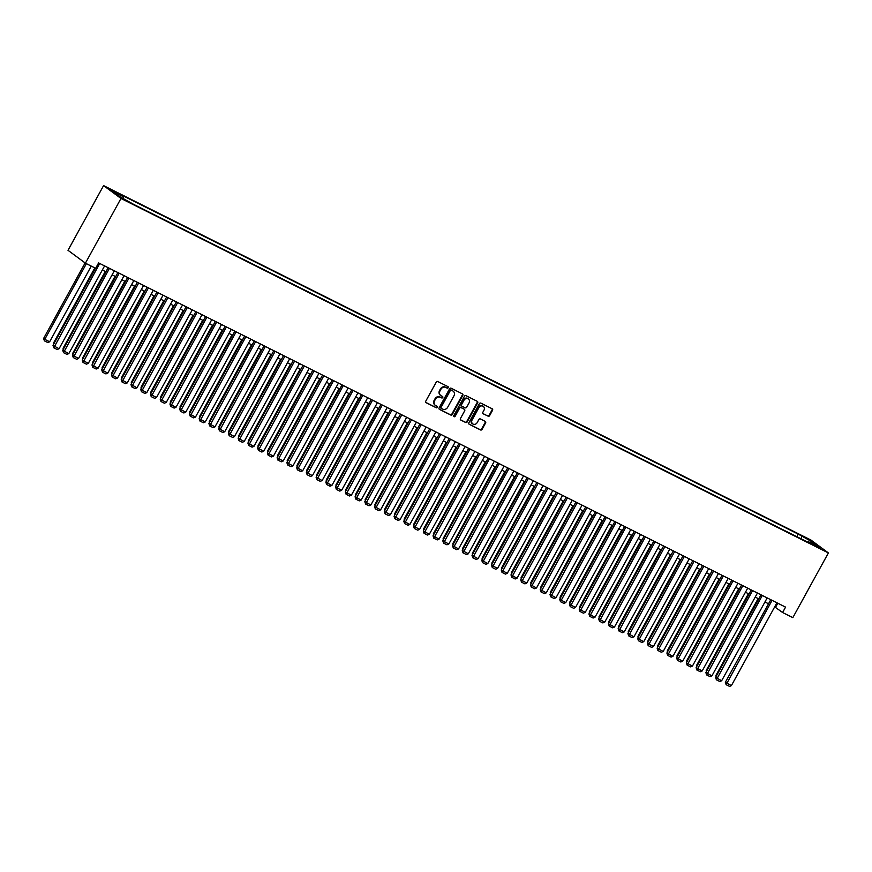 <?xml version="1.0" encoding="UTF-8"?>
<svg xmlns="http://www.w3.org/2000/svg" width="872" height="872" viewBox="0 0 872 872"><rect width="100%" height="100%" fill="white"/><g stroke="black" fill="none" stroke-linecap="round" stroke-linejoin="round"><path stroke-width="1.31" d="M448.208 387.702A0.85 0.741 126.5 0 0 447.946 386.623L437.788 381.533A1.21 1.068 126.5 0 0 436.251 382.11L425.776 401.164A1.21 1.068 126.5 0 0 426.146 402.701L436.305 407.791A0.85 0.741 126.5 0 0 437.123 406.308L435.804 405.654A3.88 3.412 126.5 0 1 434.605 400.728L435.488 399.147A3.88 3.412 126.5 0 1 440.404 397.294L441.723 397.948A0.85 0.741 126.5 0 0 442.54 396.466L441.221 395.812A3.88 3.412 126.5 0 1 440.022 390.885L440.894 389.304A3.88 3.412 126.5 0 1 445.821 387.451L447.129 388.105A0.85 0.741 126.5 0 0 448.208 387.702M440.556 395.354A3.88 3.412 126.5 0 1 439.553 390.536L440.425 388.956A3.88 3.412 126.5 0 1 445.352 387.103L446.66 387.757A0.85 0.741 126.5 0 0 447.739 386.525M425.808 402.428L435.837 407.442A0.85 0.741 126.5 0 0 436.916 406.21M435.139 405.197A3.88 3.412 126.5 0 1 434.136 400.39L435.008 398.798A3.88 3.412 126.5 0 1 439.935 396.945L441.254 397.599A0.85 0.741 126.5 0 0 442.333 396.368M804.376 537.032L809.347 540.051L804.376 537.032M488.058 416.238A1.21 1.068 126.5 0 0 489.595 415.661L492.538 410.32A1.21 1.068 126.5 0 0 492.157 408.783L480.875 403.126A1.21 1.068 126.5 0 0 479.338 403.703L468.863 422.757A1.21 1.068 126.5 0 0 469.234 424.293L480.516 429.951A1.21 1.068 126.5 0 0 482.063 429.373L485.606 422.909A1.21 1.068 126.5 0 0 485.235 421.372L480.407 418.952A1.21 1.068 126.5 0 0 478.87 419.53L477.104 422.735A3.237 2.856 126.5 0 1 471.992 420.173L478.881 407.627A3.237 2.856 126.5 0 1 484.004 410.189L482.848 412.282A1.21 1.068 126.5 0 0 483.23 413.819L487.59 415.89A1.21 1.068 126.5 0 0 489.127 415.312L492.059 409.971A1.21 1.068 126.5 0 0 492.026 408.706M120.979 198.467L85.412 263.17L95.637 268.293L98.601 262.908L785.563 607.119L782.598 612.515L792.833 617.638L828.4 552.935L120.979 198.467L103.583 185.605L810.993 540.073L828.4 552.935M462.792 395.408A1.21 1.068 126.5 0 0 462.411 393.872L451.129 388.214A1.21 1.068 126.5 0 0 449.592 388.792L439.117 407.845A1.21 1.068 126.5 0 0 439.488 409.393L450.78 415.039A1.21 1.068 126.5 0 0 452.317 414.462L462.792 395.408L462.313 395.06A1.21 1.068 126.5 0 0 462.28 393.806M465.997 395.67L477.289 401.327A1.21 1.068 126.5 0 1 477.66 402.864L467.185 421.917A1.21 1.068 126.5 0 1 465.648 422.495L460.819 420.075A1.21 1.068 126.5 0 1 460.438 418.538L464.689 410.81A1.21 1.068 126.5 0 0 464.318 409.273L461.114 407.671A1.21 1.068 126.5 0 0 459.577 408.249L455.151 416.293A0.85 0.741 126.5 0 1 453.811 415.617L464.46 396.248A1.21 1.068 126.5 0 1 465.997 395.67M114.439 192.036L109.632 189.115L114.439 192.036M796.801 536.672L798.218 534.1L120.031 194.282L123.323 196.712L123.181 198.347M798.218 534.1L812.224 541.904L819.375 547.191L808.66 541.817L811.952 544.259L133.765 204.44L119.747 196.636L112.597 191.35L123.323 196.712M85.412 263.17L68.005 250.308L103.583 185.605M774.696 606.868L782.598 612.515M102.351 269.982L105.926 271.77M112.096 274.854L115.671 276.653M121.84 279.738L125.415 281.536M131.585 284.621L135.16 286.419M141.329 289.504L144.905 291.303M151.074 294.387L154.649 296.186M160.819 299.27L164.394 301.058M170.563 304.154L174.138 305.941M180.308 309.037L183.883 310.824M190.042 313.92L193.628 315.708M199.786 318.803L203.361 320.591M209.531 323.686L213.106 325.474M219.275 328.57L222.851 330.357M229.02 333.453L232.595 335.24M238.765 338.336L242.34 340.124M248.509 343.219L252.084 345.007M258.254 348.092L261.829 349.89M267.998 352.975L271.574 354.773M277.743 357.858L281.318 359.656M287.488 362.741L291.063 364.54M297.232 367.624L300.807 369.423M306.977 372.508L310.552 374.306M316.721 377.391L320.297 379.178M326.466 382.274L330.041 384.062M336.211 387.157L339.786 388.945M345.955 392.04L349.53 393.828M355.7 396.923L359.275 398.711M365.444 401.807L369.02 403.594M375.189 406.69L378.764 408.478M384.933 411.573L388.509 413.361M394.667 416.456L398.242 418.244M404.412 421.329L407.987 423.127M414.156 426.212L417.732 428.01M423.901 431.095L427.476 432.894M433.646 435.978L437.221 437.777M443.39 440.861L446.965 442.66M453.135 445.745L456.71 447.543M462.879 450.628L466.455 452.415M472.624 455.511L476.199 457.299M482.369 460.394L485.944 462.182M492.113 465.277L495.688 467.065M501.858 470.161L505.433 471.948M511.602 475.044L515.178 476.831M521.347 479.927L524.922 481.715M531.092 484.81L534.667 486.598M540.836 489.693L544.411 491.481M550.581 494.577L554.156 496.364M560.325 499.449L563.901 501.247M570.07 504.332L573.645 506.131M579.815 509.215L583.39 511.014M589.548 514.099L593.134 515.897M599.293 518.982L602.868 520.78M609.038 523.865L612.613 525.653M618.782 528.748L622.357 530.536M628.527 533.631L632.102 535.419M638.271 538.514L641.847 540.302M648.016 543.398L651.591 545.185M657.761 548.281L661.336 550.068M667.505 553.164L671.08 554.952M677.25 558.047L680.825 559.835M686.994 562.931L690.569 564.718M696.739 567.814L700.314 569.601M706.484 572.686L710.059 574.485M716.228 577.569L719.803 579.368M725.973 582.452L729.548 584.251M735.717 587.336L739.293 589.134M745.462 592.219L749.037 594.017M755.207 597.102L758.782 598.89M764.951 601.985L768.526 603.773M777.78 603.217L775.546 607.293M808.66 541.817L807.995 542.275M801.303 538.918L801.51 536.542M812.224 541.904L810.971 542.984M439.161 409.11L450.301 414.691A1.21 1.068 126.5 0 0 451.838 414.113L462.313 395.06M451.369 390.231A0.85 0.741 126.5 0 0 450.29 390.634L441.09 407.355A0.85 0.741 126.5 0 0 441.352 408.434L442.747 409.132A3.88 3.412 126.5 0 0 447.663 407.279L453.952 395.844A3.88 3.412 126.5 0 0 452.753 390.918L450.889 389.882A0.85 0.741 126.5 0 0 449.821 390.285L450.29 390.634M441.178 408.303L440.883 408.085A0.85 0.741 126.5 0 1 440.622 407.006L449.821 390.285M452.95 391.027A3.88 3.412 126.5 0 0 452.285 390.58L452.753 390.918M450.889 389.882L452.285 390.58M460.481 419.792L465.179 422.146A1.21 1.068 126.5 0 0 466.716 421.568L477.191 402.515A1.21 1.068 126.5 0 0 477.148 401.262M464.1 409.121A1.21 1.068 126.5 0 0 463.85 408.924L460.645 407.322A1.21 1.068 126.5 0 0 459.108 407.9L454.683 415.944L455.151 416.293M453.778 416.413A0.85 0.741 126.5 0 0 454.683 415.944M469.103 402.788A3.237 2.856 126.5 0 0 463.98 400.226L461.55 404.652A1.21 1.068 126.5 0 0 461.931 406.189L465.136 407.791A1.21 1.068 126.5 0 0 466.673 407.213L469.103 402.788M468.22 398.744A3.237 2.856 126.5 0 0 463.512 399.877L463.98 400.226M461.67 405.992L461.452 405.84A1.21 1.068 126.5 0 1 461.081 404.303L463.512 399.877M482.892 413.546L487.59 415.89M483.121 406.145A3.237 2.856 126.5 0 0 478.412 407.279L478.881 407.627M472.395 423.868A3.237 2.856 126.5 0 1 471.523 419.824L478.412 407.279M468.896 424.01L480.047 429.602A1.21 1.068 126.5 0 0 481.584 429.024L485.137 422.56A1.21 1.068 126.5 0 0 485.094 421.307M85.118 262.952L43.6 338.467L44.777 339.339L86.383 263.66M91.255 266.102L49.65 341.78L47.797 342.554L44.385 340.843L43.6 338.467M44.385 340.843L44.777 339.339L49.65 341.78M104.586 265.906L59.056 348.735L53.007 345.421L53.792 347.797L99.713 263.464M95.462 268.205L53.007 345.421M59.056 348.735L57.203 349.509L53.792 347.797M94.83 267.889L53.345 343.35L53.911 343.775M53.519 344.484L53.345 343.35M105.294 271.454L63.089 348.233L63.656 348.647M63.264 349.367L63.089 348.233M115.039 276.337L72.834 353.116L73.401 353.531M73.008 354.25L72.834 353.116M124.783 281.22L82.578 358L83.145 358.414M82.753 359.133L82.578 358M114.33 270.789L68.801 353.618L62.751 350.304L63.536 352.68L109.458 268.347M108.161 267.693L62.751 350.304M68.801 353.618L66.948 354.392L63.536 352.68M124.075 275.672L78.545 358.501L72.496 355.187L73.281 357.564L119.202 273.23M117.905 272.576L72.496 355.187M78.545 358.501L76.692 359.275L73.281 357.564M133.819 280.555L88.29 363.373L82.241 360.071L83.025 362.447L128.947 278.114M127.65 277.46L82.241 360.071M88.29 363.373L86.437 364.158L83.025 362.447M143.564 285.427L98.035 368.257L91.985 364.954L92.77 367.33L138.692 282.986M137.394 282.343L91.985 364.954M98.035 368.257L96.182 369.03L92.77 367.33M134.528 286.103L92.323 362.883L92.89 363.297M92.497 364.016L92.323 362.883M153.309 290.311L107.779 373.14L101.73 369.837L102.514 372.213L148.436 287.869M147.139 287.226L101.73 369.837M107.779 373.14L105.926 373.914L102.514 372.213M144.272 290.986L102.068 367.766L102.634 368.18M102.242 368.9L102.068 367.766M163.053 295.194L117.524 378.023L111.474 374.72L112.259 377.096L158.181 292.752M156.884 292.109L111.474 374.72M117.524 378.023L115.66 378.797L112.259 377.096M154.017 295.87L111.812 372.649L112.379 373.063M111.987 373.783L111.812 372.649M172.798 300.077L127.268 382.906L121.219 379.593L122.004 381.98L167.925 297.635M166.628 296.992L121.219 379.593M127.268 382.906L125.405 383.68L122.004 381.98M163.762 300.753L121.557 377.522L122.124 377.947M121.731 378.666L121.557 377.522M182.542 304.96L137.002 387.789L130.964 384.476L131.737 386.852L177.67 302.519M176.373 301.875L130.964 384.476M137.002 387.789L135.149 388.563L131.737 386.852M173.506 305.636L131.301 382.405L131.868 382.83M131.476 383.549L131.301 382.405M192.287 309.843L146.747 392.673L140.708 389.359L141.482 391.735L187.415 307.402M186.118 306.759L140.708 389.359M146.747 392.673L144.894 393.446L141.482 391.735M183.251 310.508L141.046 387.288L141.613 387.713M141.22 388.432L141.046 387.288M202.032 314.727L156.491 397.556L150.453 394.242L151.227 396.618L197.159 312.285M195.862 311.631L150.453 394.242M156.491 397.556L154.638 398.33L151.227 396.618M192.995 315.392L150.78 392.171L151.357 392.596M150.965 393.316L150.78 392.171M211.776 319.61L166.236 402.439L160.186 399.125L160.971 401.502L206.904 317.168M205.607 316.514L160.186 399.125M166.236 402.439L164.383 403.213L160.971 401.502M202.74 320.275L160.524 397.054L161.102 397.479M160.71 398.199L160.524 397.054M221.521 324.493L175.981 407.322L169.931 404.009L170.716 406.385L216.648 322.051M215.351 321.397L169.931 404.009M175.981 407.322L174.128 408.096L170.716 406.385M212.485 325.158L170.269 401.938L170.847 402.363M170.443 403.082L170.269 401.938M231.265 329.376L185.725 412.205L179.676 408.892L180.46 411.268L226.393 326.935M225.096 326.281L179.676 408.892M185.725 412.205L183.872 412.979L180.46 411.268M222.229 330.041L180.014 406.821L180.591 407.246M180.188 407.965L180.014 406.821M241.01 334.259L195.47 417.089L189.42 413.775L190.205 416.151L236.138 331.818M234.84 331.164L189.42 413.775M195.47 417.089L193.617 417.862L190.205 416.151M231.974 334.924L189.758 411.704L190.336 412.129M189.933 412.838L189.758 411.704M250.755 339.143L205.214 421.972L199.165 418.658L199.95 421.034L245.882 336.701M244.585 336.047L199.165 418.658M205.214 421.972L203.361 422.746L199.95 421.034M241.718 339.808L199.503 416.587L200.08 417.012M199.677 417.721L199.503 416.587M260.499 344.026L214.959 426.855L208.909 423.541L209.694 425.918L255.627 341.584M254.33 340.93L208.909 423.541M214.959 426.855L213.106 427.629L209.694 425.918M251.463 344.691L209.247 421.47L209.814 421.895M209.422 422.604L209.247 421.47M270.244 348.909L224.704 431.738L218.654 428.425L219.439 430.801L265.371 346.467M264.074 345.813L218.654 428.425M224.704 431.738L222.851 432.512L219.439 430.801M261.208 349.574L218.992 426.353L219.559 426.768M219.166 427.487L218.992 426.353M279.988 353.792L234.448 436.61L228.399 433.308L229.183 435.684L275.116 351.351M273.819 350.697L228.399 433.308M234.448 436.61L232.595 437.395L229.183 435.684M270.941 354.457L228.737 431.237L229.303 431.651M228.911 432.37L228.737 431.237M289.722 358.665L244.193 441.494L238.143 438.191L238.928 440.567L284.861 356.234M283.563 355.58L238.143 438.191M244.193 441.494L242.34 442.278L238.928 440.567M280.686 359.34L238.481 436.12L239.048 436.534M238.656 437.254L238.481 436.12M299.467 363.548L253.937 446.377L247.888 443.074L248.673 445.45L294.594 361.106M293.308 360.463L247.888 443.074M253.937 446.377L252.084 447.151L248.673 445.45M290.43 364.224L248.226 441.003L248.793 441.417M248.4 442.137L248.226 441.003M309.211 368.431L263.682 451.26L257.632 447.957L258.417 450.334L304.339 365.989M303.042 365.346L257.632 447.957M263.682 451.26L261.829 452.034L258.417 450.334M300.175 369.107L257.97 445.886L258.537 446.3M258.145 447.02L257.97 445.886M318.956 373.314L273.427 456.143L267.377 452.841L268.162 455.217L314.084 370.873M312.786 370.229L267.377 452.841M273.427 456.143L271.574 456.917L268.162 455.217M309.92 373.99L267.715 450.759L268.282 451.184M267.889 451.903L267.715 450.759M328.7 378.197L283.171 461.026L277.122 457.713L277.906 460.089L323.828 375.756M322.531 375.113L277.122 457.713M283.171 461.026L281.318 461.8L277.906 460.089M319.664 378.873L277.46 455.642L278.026 456.067M277.634 456.786L277.46 455.642M338.445 383.081L292.916 465.91L286.866 462.596L287.651 464.972L333.573 380.639M332.276 379.996L286.866 462.596M292.916 465.91L291.063 466.684L287.651 464.972M329.409 383.745L287.204 460.525L287.771 460.95M287.378 461.67L287.204 460.525M339.154 388.629L296.949 465.408L297.516 465.833M297.123 466.553L296.949 465.408M348.898 393.512L306.693 470.291L307.26 470.717M306.868 471.436L306.693 470.291M348.19 387.964L302.66 470.793L296.611 467.479L297.396 469.855L343.317 385.522M342.02 384.879L296.611 467.479M302.66 470.793L300.807 471.567L297.396 469.855M357.934 392.847L312.405 475.676L306.355 472.362L307.14 474.739L353.062 390.405M351.765 389.751L306.355 472.362M312.405 475.676L310.541 476.45L307.14 474.739M367.679 397.73L322.15 480.559L316.1 477.246L316.885 479.622L362.807 395.288M361.509 394.635L316.1 477.246M322.15 480.559L320.286 481.333L316.885 479.622M358.643 398.395L316.438 475.175L317.005 475.6M316.612 476.319L316.438 475.175M377.423 402.613L331.894 485.442L325.845 482.129L326.629 484.505L372.551 400.172M371.254 399.518L325.845 482.129M331.894 485.442L330.03 486.216L326.629 484.505M368.387 403.278L326.183 480.058L326.749 480.483M326.357 481.202L326.183 480.058M387.168 407.497L341.628 490.326L335.589 487.012L336.363 489.388L382.296 405.055M380.999 404.401L335.589 487.012M341.628 490.326L339.775 491.1L336.363 489.388M378.132 408.161L335.927 484.941L336.494 485.366M336.102 486.075L335.927 484.941M396.913 412.38L351.372 495.209L345.334 491.895L346.108 494.271L392.04 409.938M390.743 409.284L345.334 491.895M351.372 495.209L349.519 495.983L346.108 494.271M387.877 413.045L345.661 489.824L346.238 490.249M345.846 490.958L345.661 489.824M406.657 417.263L361.117 500.092L355.078 496.778L355.852 499.155L401.785 414.821M400.488 414.167L355.078 496.778M361.117 500.092L359.264 500.866L355.852 499.155M397.621 417.928L355.405 494.707L355.983 495.133M355.591 495.841L355.405 494.707M416.402 422.146L370.862 504.975L364.812 501.662L365.597 504.038L411.53 419.705M410.232 419.05L364.812 501.662M370.862 504.975L369.009 505.749L365.597 504.038M407.366 422.811L365.15 499.591L365.728 500.005M365.324 500.724L365.15 499.591M426.146 427.029L380.606 509.848L374.557 506.545L375.342 508.921L421.274 424.588M419.977 423.934L374.557 506.545M380.606 509.848L378.753 510.632L375.342 508.921M417.11 427.694L374.895 504.474L375.472 504.888M375.069 505.607L374.895 504.474M435.891 431.902L390.351 514.731L384.301 511.428L385.086 513.804L431.019 429.471M429.722 428.817L384.301 511.428M390.351 514.731L388.498 515.515L385.086 513.804M426.855 432.577L384.639 509.357L385.217 509.771M384.814 510.491L384.639 509.357M445.636 436.785L400.095 519.614L394.046 516.311L394.831 518.687L440.763 434.343M439.466 433.7L394.046 516.311M400.095 519.614L398.242 520.388L394.831 518.687M436.6 437.461L394.384 514.24L394.962 514.654M394.558 515.374L394.384 514.24M455.38 441.668L409.84 524.497L403.791 521.194L404.575 523.571L450.508 439.226M449.211 438.583L403.791 521.194M409.84 524.497L407.987 525.271L404.575 523.571M446.344 442.344L404.128 519.123L404.695 519.538M404.303 520.257L404.128 519.123M465.125 446.551L419.585 529.38L413.535 526.078L414.32 528.454L460.253 444.11M458.955 443.467L413.535 526.078M419.585 529.38L417.732 530.154L414.32 528.454M456.089 447.227L413.873 523.996L414.44 524.421M414.047 525.14L413.873 523.996M474.869 451.434L429.329 534.264L423.28 530.95L424.065 533.326L469.997 448.993M468.7 448.35L423.28 530.95M429.329 534.264L427.476 535.037L424.065 533.326M465.822 452.11L423.618 528.879L424.184 529.304M423.792 530.023L423.618 528.879M484.614 456.318L439.074 539.147L433.024 535.833L433.809 538.209L479.742 453.876M478.445 453.233L433.024 535.833M439.074 539.147L437.221 539.921L433.809 538.209M475.567 456.983L433.362 533.762L433.929 534.187M433.537 534.907L433.362 533.762M494.348 461.201L448.818 544.03L442.769 540.716L443.554 543.093L489.475 458.759M488.189 458.116L442.769 540.716M448.818 544.03L446.965 544.804L443.554 543.093M485.312 461.866L443.107 538.645L443.674 539.07M443.281 539.79L443.107 538.645M504.092 466.084L458.563 548.913L452.514 545.6L453.298 547.976L499.22 463.642M497.923 462.988L452.514 545.6M458.563 548.913L456.71 549.687L453.298 547.976M495.056 466.749L452.851 543.529L453.418 543.954M453.026 544.673L452.851 543.529M513.837 470.967L468.308 553.796L462.258 550.483L463.043 552.859L508.965 468.526M507.668 467.872L462.258 550.483M468.308 553.796L466.455 554.57L463.043 552.859M504.801 471.632L462.596 548.412L463.163 548.837M462.77 549.556L462.596 548.412M523.582 475.85L478.052 558.679L472.003 555.366L472.788 557.742L518.709 473.409M517.412 472.755L472.003 555.366M478.052 558.679L476.199 559.453L472.788 557.742M514.545 476.515L472.341 553.295L472.907 553.72M472.515 554.439L472.341 553.295M533.326 480.734L487.797 563.563L481.747 560.249L482.532 562.625L528.454 478.292M527.157 477.638L481.747 560.249M487.797 563.563L485.944 564.337L482.532 562.625M524.29 481.399L482.085 558.178L482.652 558.603M482.26 559.312L482.085 558.178M543.071 485.617L497.541 568.446L491.492 565.132L492.277 567.509L538.198 483.175M536.901 482.521L491.492 565.132M497.541 568.446L495.688 569.22L492.277 567.509M534.035 486.282L491.83 563.061L492.397 563.486M492.004 564.195L491.83 563.061M552.815 490.5L507.286 573.329L501.237 570.016L502.021 572.392L547.943 488.058M546.646 487.404L501.237 570.016M507.286 573.329L505.433 574.103L502.021 572.392M543.779 491.165L501.574 567.944L502.141 568.37M501.749 569.078L501.574 567.944M562.56 495.383L517.031 578.212L510.981 574.899L511.766 577.275L557.688 492.942M556.39 492.288L510.981 574.899M517.031 578.212L515.167 578.986L511.766 577.275M553.524 496.048L511.319 572.828L511.886 573.242M511.493 573.961L511.319 572.828M572.304 500.266L526.775 583.096L520.726 579.782L521.51 582.158L567.432 497.825M566.135 497.171L520.726 579.782M526.775 583.096L524.911 583.869L521.51 582.158M563.268 500.931L521.064 577.711L521.63 578.125M521.238 578.845L521.064 577.711M582.049 505.15L536.509 587.968L530.47 584.665L531.244 587.041L577.177 502.708M575.88 502.054L530.47 584.665M536.509 587.968L534.656 588.753L531.244 587.041M573.013 505.815L530.808 582.594L531.375 583.008M530.983 583.728L530.808 582.594M591.794 510.022L546.254 592.851L540.215 589.548L540.989 591.924L586.921 507.58M585.624 506.937L540.215 589.548M546.254 592.851L544.401 593.625L540.989 591.924M582.758 510.698L540.553 587.477L541.12 587.892M540.727 588.611L540.553 587.477M601.538 514.905L555.998 597.734L549.96 594.432L550.733 596.808L596.666 512.464M595.369 511.82L549.96 594.432M555.998 597.734L554.145 598.508L550.733 596.808M592.502 515.581L550.287 592.361L550.864 592.775M550.472 593.494L550.287 592.361M611.283 519.788L565.743 602.617L559.693 599.315L560.478 601.691L606.411 517.347M605.114 516.704L559.693 599.315M565.743 602.617L563.89 603.391L560.478 601.691M602.247 520.464L560.031 597.233L560.609 597.658M560.216 598.377L560.031 597.233M621.028 524.672L575.487 607.501L569.438 604.187L570.223 606.563L616.155 522.23M614.858 521.587L569.438 604.187M575.487 607.501L573.634 608.274L570.223 606.563M611.991 525.347L569.776 602.116L570.353 602.541M569.95 603.261L569.776 602.116M630.772 529.555L585.232 612.384L579.182 609.07L579.967 611.446L625.9 527.113M624.603 526.47L579.182 609.07M585.232 612.384L583.379 613.158L579.967 611.446M621.736 530.231L579.52 606.999L580.098 607.424M579.695 608.144L579.52 606.999M640.517 534.438L594.977 617.267L588.927 613.953L589.712 616.33L635.644 531.996M634.347 531.353L588.927 613.953M594.977 617.267L593.124 618.041L589.712 616.33M631.481 535.103L589.265 611.882L589.843 612.308M589.439 613.027L589.265 611.882M650.261 539.321L604.721 622.15L598.672 618.837L599.456 621.213L645.389 536.88M644.092 536.226L598.672 618.837M604.721 622.15L602.868 622.924L599.456 621.213M641.225 539.986L599.01 616.766L599.587 617.191M599.184 617.91L599.01 616.766M660.006 544.204L614.466 627.033L608.416 623.72L609.201 626.096L655.134 541.763M653.837 541.109L608.416 623.72M614.466 627.033L612.613 627.807L609.201 626.096M650.97 544.869L608.754 621.649L609.321 622.074M608.928 622.793L608.754 621.649M669.751 549.088L624.21 631.917L618.161 628.603L618.946 630.979L664.878 546.646M663.581 545.992L618.161 628.603M624.21 631.917L622.357 632.691L618.946 630.979M660.714 549.752L618.499 626.532L619.066 626.957M618.673 627.677L618.499 626.532M679.495 553.971L633.955 636.8L627.905 633.486L628.69 635.862L674.623 551.529M673.326 550.875L627.905 633.486M633.955 636.8L632.102 637.574L628.69 635.862M670.448 554.636L628.243 631.415L628.81 631.84M628.418 632.549L628.243 631.415M689.229 558.854L643.699 641.683L637.65 638.369L638.435 640.746L684.367 556.412M683.07 555.758L637.65 638.369M643.699 641.683L641.847 642.457L638.435 640.746M680.193 559.519L637.988 636.298L638.555 636.724M638.162 637.432L637.988 636.298M698.973 563.737L653.444 646.566L647.395 643.253L648.179 645.629L694.101 561.296M692.815 560.642L647.395 643.253M653.444 646.566L651.591 647.34L648.179 645.629M689.937 564.402L647.733 641.182L648.299 641.607M647.907 642.315L647.733 641.182M708.718 568.62L663.189 651.449L657.139 648.136L657.924 650.512L703.846 566.179M702.549 565.525L657.139 648.136M663.189 651.449L661.336 652.223L657.924 650.512M699.682 569.285L657.477 646.065L658.044 646.479M657.652 647.198L657.477 646.065M718.463 573.504L672.933 656.333L666.884 653.019L667.669 655.395L713.59 571.062M712.293 570.408L666.884 653.019M672.933 656.333L671.08 657.107L667.669 655.395M709.427 574.168L667.222 650.948L667.788 651.362M667.396 652.082L667.222 650.948M728.207 578.387L682.678 661.205L676.628 657.902L677.413 660.278L723.335 575.945M722.038 575.291L676.628 657.902M682.678 661.205L680.825 661.99L677.413 660.278M719.171 579.052L676.966 655.831L677.533 656.245M677.141 656.965L676.966 655.831M737.952 583.259L692.423 666.088L686.373 662.785L687.158 665.162L733.08 580.817M731.782 580.174L686.373 662.785M692.423 666.088L690.569 666.862L687.158 665.162M728.916 583.935L686.711 660.714L687.278 661.129M686.885 661.848L686.711 660.714M747.696 588.142L702.167 670.971L696.118 667.669L696.902 670.045L742.824 585.701M741.527 585.058L696.118 667.669M702.167 670.971L700.314 671.745L696.902 670.045M738.66 588.818L696.456 665.598L697.022 666.012M696.63 666.731L696.456 665.598M757.441 593.025L711.912 675.855L705.862 672.552L706.647 674.928L752.569 590.584M751.272 589.941L705.862 672.552M711.912 675.855L710.048 676.628L706.647 674.928M748.405 593.701L706.2 670.481L706.767 670.895M706.375 671.614L706.2 670.481M767.186 597.909L721.656 680.738L715.607 677.424L716.392 679.811L762.313 595.467M761.016 594.824L715.607 677.424M721.656 680.738L719.792 681.512L716.392 679.811M758.149 598.584L715.945 675.353L716.512 675.778M716.119 676.498L715.945 675.353M776.93 602.792L731.39 685.621L725.351 682.307L726.136 684.683L772.058 600.35M770.761 599.707L725.351 682.307M731.39 685.621L729.537 686.395L726.136 684.683"/></g></svg>
